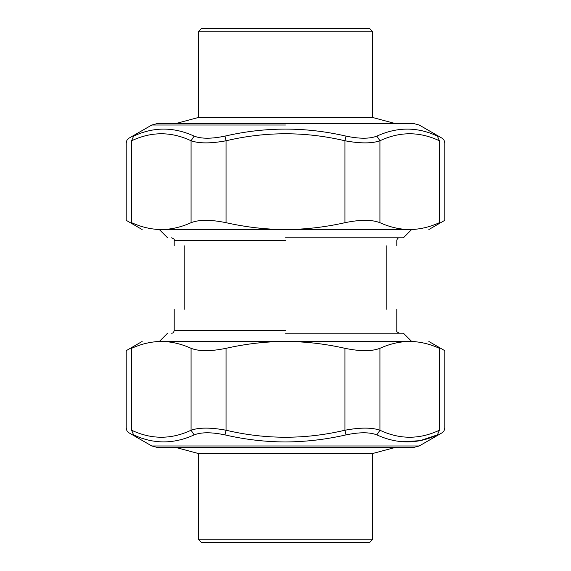 <?xml version="1.0" encoding="UTF-8"?>
<svg xmlns="http://www.w3.org/2000/svg" width="571" height="571" viewBox="0 0 571 571"><rect width="100%" height="100%" fill="white"/><g stroke="black" fill="none" stroke-linecap="round" stroke-linejoin="round"><path stroke-width="0.86" d="M285.5 229.592L411.634 229.592L285.5 229.592M285.5 237.8L403.419 237.8L285.5 237.8M386.196 309.346C400.228 309.346 400.228 309.346 386.196 309.346L386.196 245.751C400.228 245.751 400.228 245.751 386.196 245.751M184.804 309.346C170.772 309.346 170.772 309.346 184.804 309.346L184.804 245.751C170.772 245.751 170.772 245.751 184.804 245.751M285.5 333.2L403.419 333.2L285.5 333.2M285.5 341.408L411.634 341.408L285.5 341.408M369.63 28.55L201.37 28.55L369.63 28.55L372.328 31.241L198.672 31.241L201.37 28.55M393.862 123.586L393.862 123.179L372.328 117.412L198.672 117.412L198.672 31.241M393.862 123.179L177.138 123.179L198.672 117.412M177.138 123.586L177.138 123.179M369.63 542.45L201.37 542.45L369.63 542.45L372.328 539.759L198.672 539.759L201.37 542.45M177.138 447.414L177.138 447.821L198.672 453.588L372.328 453.588L372.328 539.759M198.672 453.588L198.672 539.759M177.138 447.821L393.862 447.821L372.328 453.588M155.869 229.528L161.343 229.528C171.1 229.492 181.007 227.215 191.071 222.69C199.129 219.542 210.792 219.542 226.045 222.69C246.172 227.215 265.993 229.492 285.5 229.528L161.343 229.528C135.991 229.528 135.991 229.528 161.343 229.528C151.593 229.492 141.687 227.215 131.615 222.69C124.421 219.542 124.421 219.542 131.615 222.69L131.615 140.773C124.464 143.585 124.464 143.585 131.615 140.773L133.607 136.112C127.383 138.917 127.383 138.917 133.607 136.112C153.528 126.769 173.705 126.769 194.126 136.112L191.071 140.773C199.151 143.585 210.813 143.585 226.045 140.773C265.686 131.437 305.321 131.437 344.955 140.773C360.194 143.585 371.849 143.585 379.929 140.773C399.75 131.437 419.564 131.437 439.385 140.773C446.536 143.585 446.536 143.585 439.385 140.773L439.385 222.69C446.579 219.542 446.579 219.542 439.385 222.69C429.313 227.215 419.407 229.492 409.657 229.528C435.009 229.528 435.009 229.528 409.657 229.528L285.5 229.528C305.007 229.492 324.828 227.215 344.955 222.69C360.208 219.542 371.871 219.542 379.929 222.69C389.993 227.215 399.9 229.492 409.657 229.528L415.131 229.528M379.929 222.69L379.929 140.773L376.874 136.112C397.295 126.769 417.465 126.769 437.393 136.112C443.617 138.917 443.617 138.917 437.393 136.112C443.617 138.917 443.617 138.917 437.393 136.112L439.385 140.773M376.874 136.112C369.701 138.917 359.416 138.917 346.019 136.112L344.955 140.773L344.955 222.69M346.019 136.112C305.678 126.769 265.329 126.769 224.981 136.112L226.045 140.773L226.045 222.69M224.981 136.112C211.584 138.917 201.299 138.917 194.126 136.112M285.5 123.586L413.854 123.586L157.146 123.586L151.765 125.028L285.5 125.028M194.126 434.888C201.299 432.083 211.584 432.083 224.981 434.888L226.045 430.227C210.806 427.415 199.151 427.415 191.071 430.227L194.126 434.888C173.712 444.231 153.535 444.231 133.607 434.888C127.383 432.083 127.383 432.083 133.607 434.888C127.383 432.083 127.383 432.083 133.607 434.888L131.615 430.227C124.464 427.415 124.464 427.415 131.615 430.227L131.615 348.31C124.421 351.458 124.421 351.458 131.615 348.31C141.687 343.785 151.593 341.508 161.343 341.472C135.991 341.472 135.991 341.472 161.343 341.472L285.5 341.472C265.993 341.508 246.172 343.785 226.045 348.31C210.792 351.458 199.129 351.458 191.071 348.31C181.007 343.785 171.1 341.508 161.343 341.472L155.869 341.472M224.981 434.888C244.866 439.506 265.044 441.868 285.5 441.961C305.956 441.811 326.134 439.449 346.019 434.888L344.955 430.227C305.314 439.57 265.679 439.57 226.045 430.227L226.045 348.31M346.019 434.888C359.416 432.083 369.701 432.083 376.874 434.888L379.929 430.227C371.849 427.415 360.187 427.415 344.955 430.227L344.955 348.31C324.828 343.785 305.007 341.508 285.5 341.472L409.657 341.472C399.9 341.508 389.993 343.785 379.929 348.31C371.871 351.458 360.208 351.458 344.955 348.31M376.874 434.888C397.295 444.231 417.472 444.231 437.393 434.888L439.385 430.227C446.536 427.415 446.536 427.415 439.385 430.227C419.564 439.57 399.75 439.57 379.929 430.227L379.929 348.31M437.393 434.888C443.617 432.083 443.617 432.083 437.393 434.888L420.078 440.669L402.398 441.747M439.385 430.227L439.385 348.31C446.579 351.458 446.579 351.458 439.385 348.31C429.313 343.785 419.407 341.508 409.657 341.472C435.009 341.472 435.009 341.472 409.657 341.472L415.131 341.472M151.765 445.972L157.146 447.414L413.854 447.414L419.235 445.972L151.765 445.972L128.903 432.775L126.933 430.805L126.212 428.107M285.5 240.455L174.205 240.455L285.5 240.455M285.5 330.545L174.205 330.545L285.5 330.545M131.615 140.773C151.436 131.437 171.25 131.437 191.071 140.773L191.071 222.69M191.071 348.31L191.071 430.227C171.257 439.57 151.436 439.57 131.615 430.227M411.634 229.528L403.419 237.8M159.366 229.592L167.581 237.8M174.205 245.751L174.205 240.455C174.747 239.606 173.862 238.721 171.557 237.8M396.795 245.751L396.795 240.455C397.259 238.564 398.137 237.679 399.443 237.8M171.557 333.2C172.863 333.321 173.741 332.436 174.205 330.545L174.205 309.346M399.443 333.2C397.138 332.279 396.253 331.394 396.795 330.545L396.795 309.346M411.634 341.408L403.419 333.2M167.581 333.2L159.366 341.472M372.328 117.412L372.328 31.241M393.862 447.414L393.862 447.821M126.212 142.893L126.933 140.195L128.903 138.225L151.765 125.028M444.788 142.893L444.067 140.195L442.097 138.225L419.235 125.028L413.854 123.586M126.205 142.893L126.205 220.327L142.136 229.528M444.795 142.893L444.795 220.327L428.864 229.528M444.788 428.107L444.067 430.805L442.097 432.775L419.235 445.972M126.205 428.107L126.205 350.673L142.136 341.472M444.795 428.107L444.795 350.673L428.864 341.472"/></g></svg>

